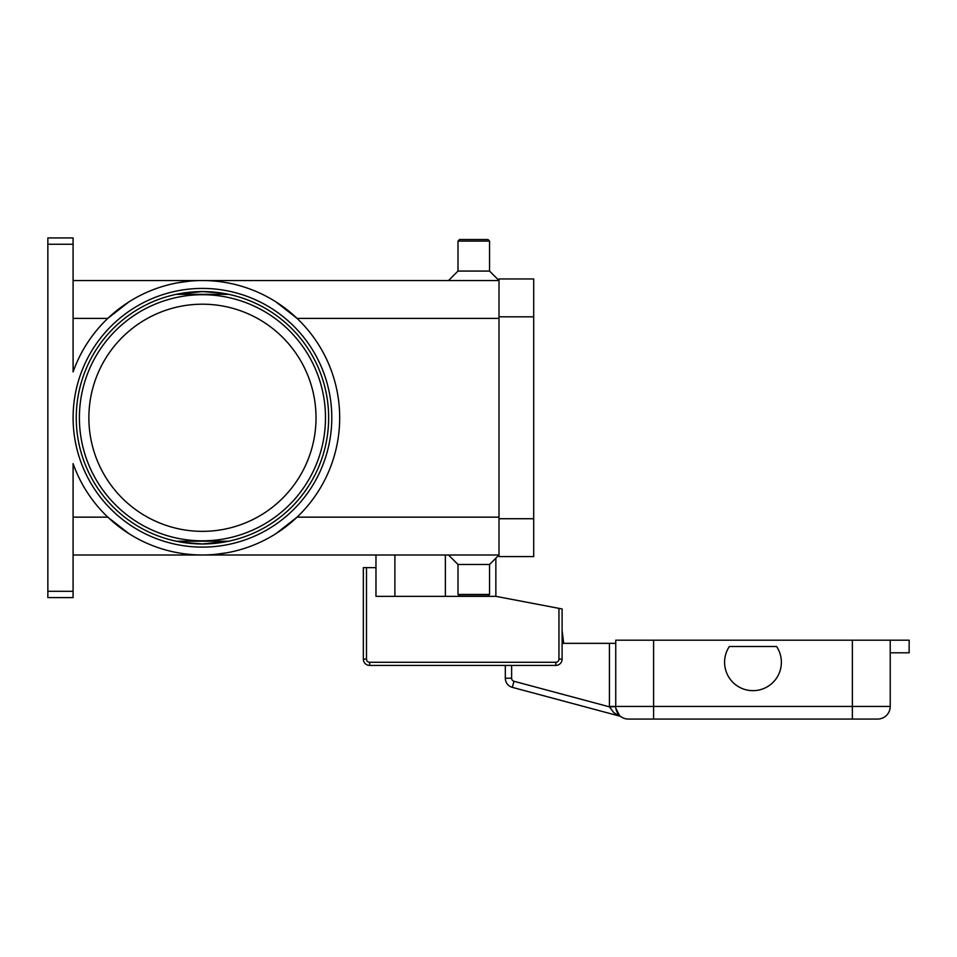 <?xml version="1.0" encoding="UTF-8"?>
<svg xmlns="http://www.w3.org/2000/svg" width="957" height="957" viewBox="0 0 957 957"><rect width="100%" height="100%" fill="white"/><g stroke="black" fill="none" stroke-linecap="round" stroke-linejoin="round"><path stroke-width="1.44" d="M228.723 294.337A126.192 126.192 0 0 0 176.16 294.337L228.723 294.337M228.675 294.325L222.837 293.225L228.675 294.325A126.192 126.192 0 0 0 202.441 291.574L222.825 293.225L202.441 291.574A126.192 126.192 0 0 1 328.646 417.766A126.192 126.192 0 0 1 202.441 543.971L228.723 541.195L176.16 541.195M176.16 294.337L202.441 291.574A126.192 126.192 0 0 0 76.249 417.766A126.192 126.192 0 0 0 202.441 543.971L182.057 542.308L202.441 543.971L222.825 542.308M222.837 542.308L228.675 541.207M47.85 591.294L47.85 244.25L73.091 244.25L73.091 371.914A137.246 137.246 0 0 1 339.687 417.766A137.246 137.246 0 0 1 73.091 463.619L73.091 591.294L47.85 591.294L47.85 597.599L73.091 597.599L73.091 591.294M129.028 533.719L107.794 517.151L73.091 517.151M499.004 517.151L297.089 517.151L275.855 533.719M227.24 552.751L214.488 554.474M275.855 301.814L297.089 318.382L499.004 318.382M73.091 244.25L73.091 237.934L47.85 237.934L47.85 244.25M489.541 241.092L457.996 241.092L459.575 239.513L487.962 239.513L489.541 241.092L489.541 271.058L499.004 280.533L73.091 280.533M457.996 241.092L457.996 271.058L448.534 280.533M177.655 282.782L190.395 281.059M489.541 564.474L489.541 594.441L457.996 594.441L457.996 564.474L489.541 564.474L499.004 555.012L73.091 555.012M457.996 564.474L448.534 555.012M489.541 594.441L487.962 596.02L459.575 596.02L457.996 594.441M73.091 318.382L107.794 318.382L129.028 301.814M182.045 542.308L176.208 541.207L182.045 542.308M316.025 417.766A113.584 113.584 0 0 0 202.441 304.194A113.584 113.584 0 0 0 88.869 417.766A113.584 113.584 0 0 0 202.441 531.35A113.584 113.584 0 0 0 316.025 417.766M202.441 291.574L176.208 294.325M489.541 271.058L457.996 271.058M499.004 316.815L499.004 556.579L533.707 556.579L533.707 278.954L499.004 278.954L499.004 316.815L533.707 316.815M495.858 558.158L495.858 596.343L558.948 608.353L558.948 659.122A3.158 3.158 0 0 1 555.802 662.28L369.653 662.28A3.158 3.158 0 0 1 366.495 659.122L366.495 567.633L375.969 567.633L375.969 555.012M495.858 596.343L375.969 596.343L375.969 567.633M366.495 567.633L363.349 567.633L363.349 659.122A6.304 6.304 0 0 0 369.653 665.426L555.802 665.426A6.304 6.304 0 0 0 562.106 659.122L562.106 608.951L558.948 608.353M394.894 596.343L394.894 555.012M615.746 643.343L609.43 643.343L609.43 706.445A18.925 18.925 0 0 0 609.43 706.84L513.969 681.264A3.158 3.158 0 0 1 511.624 678.214L505.32 678.214L505.32 665.426L369.653 665.426L369.653 662.28M621.129 716.793L621.308 716.913A6.304 6.304 0 0 0 619.418 716.051L613.748 712.618L609.43 706.84L615.746 706.709M890.225 652.806L909.15 652.806L909.15 640.185L615.746 640.185L615.746 706.445A12.62 12.62 0 0 0 619.442 715.369L615.889 708.347M512.33 687.353L619.418 716.051L512.33 687.353A9.462 9.462 0 0 1 505.32 678.214A9.462 9.462 0 0 0 512.33 687.353L513.969 681.264M562.106 643.343L609.43 643.343M609.43 706.445L615.746 706.445A12.62 12.62 0 0 0 628.354 719.066L877.605 719.066A12.62 12.62 0 0 0 890.225 706.445L653.595 706.445L653.595 719.066M877.605 719.066A12.62 12.62 0 0 0 886.529 715.369A12.62 12.62 0 0 1 877.605 719.066M776.594 646.501A28.399 28.399 0 0 1 737.201 685.882A28.399 28.399 0 0 1 729.366 646.501L776.594 646.501M562.106 630.519L563.685 643.343L562.106 630.519M890.225 640.185L890.225 706.445M325.488 417.766A123.046 123.046 0 0 0 202.441 294.72A123.046 123.046 0 0 0 79.395 417.766A123.046 123.046 0 0 0 202.441 540.813A123.046 123.046 0 0 0 325.488 417.766M73.091 417.766A129.351 129.351 0 0 0 202.441 547.117A129.351 129.351 0 0 0 331.792 417.766A129.351 129.351 0 0 0 202.441 288.416A129.351 129.351 0 0 0 73.091 417.766M445.376 596.343L445.376 555.012M499.004 518.73L533.707 518.73M363.349 659.122L366.495 659.122M558.948 659.122L562.106 659.122A6.304 6.304 0 0 1 555.802 665.426L555.802 662.28M619.442 715.369A12.62 12.62 0 0 0 628.354 719.066M511.624 678.214L511.624 665.426M653.595 640.185L653.595 706.445L615.746 706.445M852.364 719.066L852.364 640.185M619.622 715.501L618.258 714.018"/></g></svg>
